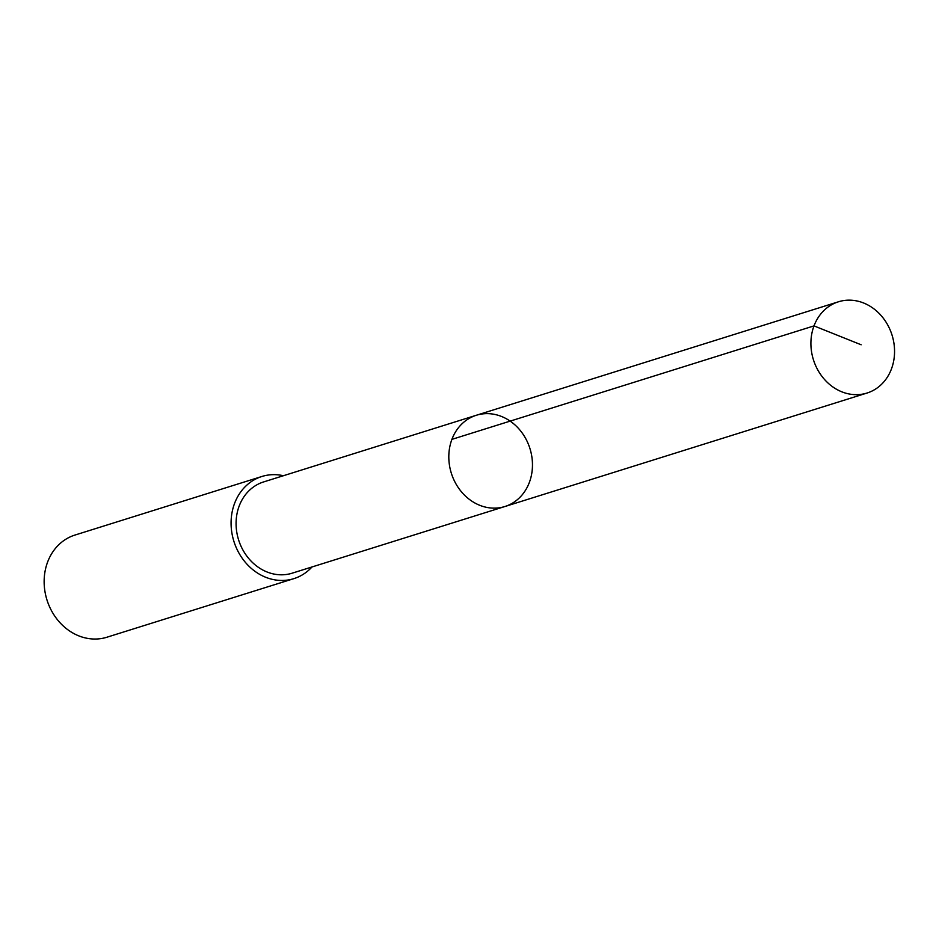 <?xml version="1.0" encoding="UTF-8"?>
<svg xmlns="http://www.w3.org/2000/svg" width="939" height="939" viewBox="0 0 939 939"><rect width="100%" height="100%" fill="white"/><g stroke="black" fill="none" stroke-linecap="round" stroke-linejoin="round"><path stroke-width="1.41" d="M504.936 506.508L292.205 573.166A47.807 41.187 -107.4 0 1 292.158 573.189A47.807 41.187 -107.4 0 1 238.588 539.843A47.807 41.187 -107.4 0 1 263.613 481.93L476.343 415.261A47.807 41.199 72.6 0 0 476.343 415.261A47.807 41.199 72.6 0 0 451.33 473.209A47.807 41.199 72.6 0 0 504.936 506.508A47.807 41.199 72.6 0 0 529.96 448.596A47.807 41.199 72.6 0 0 476.39 415.249A47.807 41.199 72.6 0 0 476.343 415.261A47.807 41.199 72.6 0 0 451.33 473.209A47.807 41.199 72.6 0 0 504.936 506.508L867.026 393.042A47.819 41.199 -107.4 0 1 866.979 393.054A47.819 41.199 -107.4 0 1 813.409 359.707A47.819 41.199 -107.4 0 1 838.433 301.795A47.819 41.199 -107.4 0 1 838.48 301.771A47.819 41.199 -107.4 0 1 892.05 335.129A47.819 41.199 -107.4 0 1 867.026 393.042M311.994 566.968A53.523 46.117 -107.4 0 1 293.907 578.624A53.523 46.117 -107.4 0 1 293.848 578.647A53.523 46.117 -107.4 0 1 233.881 541.31A53.523 46.117 -107.4 0 1 261.899 476.484A53.523 46.117 -107.4 0 1 283.402 475.733M293.907 578.624L106.976 637.205A53.523 46.117 -107.4 0 1 106.917 637.229A53.523 46.117 -107.4 0 1 46.95 599.892A53.523 46.117 -107.4 0 1 74.967 535.054L261.899 476.484M451.917 439.37L813.996 325.892L861.157 344.777M476.343 415.261L838.433 301.795"/></g></svg>
